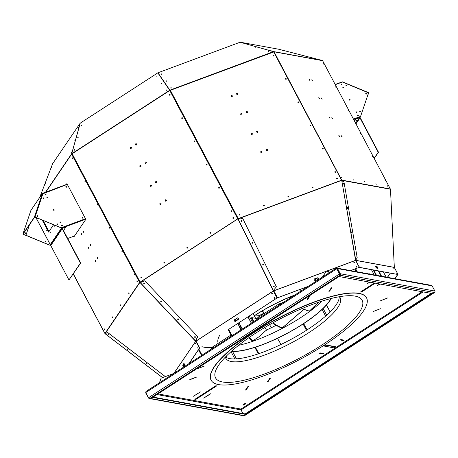 <?xml version="1.0" encoding="UTF-8"?>
<svg xmlns="http://www.w3.org/2000/svg" width="458" height="458" viewBox="0 0 458 458"><rect width="100%" height="100%" fill="white"/><g stroke="black" fill="none" stroke-linecap="round" stroke-linejoin="round"><path stroke-width="0.69" d="M387.726 297.935L380.632 300.729L387.726 297.935M379.842 283.994L377.152 285.74L380.043 284.029M369.348 274.016L369.824 273.707L370.253 274.182M366.875 283.823L369.783 282.157M369.583 282.117L366.892 283.863M197.18 368.764L204.274 366.125L197.203 368.805M189.738 379.785L196.831 376.997L189.715 379.745M373.304 311.503L380.398 308.709L373.304 311.503M340.718 339.618L340.334 339.893L343.603 340.489L343.998 340.237L340.729 339.636M331.804 287.693L329.067 291.299L331.815 287.71M307.186 299.337L307.65 299.269L309.98 295.834L307.232 299.423M253.497 321.802L251.413 317.863L251.808 317.612L256.308 318.436L257.018 318.173L278.498 304.249A1.088 0.286 -27.9 0 1 279.237 303.877L283.754 302.194M193.522 396.164L200.306 391.985L193.545 396.204M210.537 393.8L203.804 398.076L210.566 393.857M245.602 389.924L246.066 389.855L248.396 386.42L245.648 390.01M270.22 378.279L267.478 381.886L270.231 378.302M319.718 353.255L322.987 353.851L323.377 353.599L319.707 353.233M248.087 316.787L251.448 323.13M373.161 269.974L375.938 275.224M370.058 274.147L369.824 273.707M189.858 379.539L196.946 376.9L189.881 379.579M253.892 321.55L251.808 317.612M232.034 335.708L228.679 329.365L247.955 316.873L251.316 323.216M376.528 275.332L373.745 270.083L383.34 271.834L386.117 277.084M256.766 131.343L257.322 132.396M266.854 150.447L266.545 149.863L266.882 150.453M397.618 274.445L394.973 278.704M184.305 365.799A1.151 0.498 69.6 0 1 184.007 365.381A1.151 0.498 69.6 0 1 183.767 364.013M199.533 348.257L195.858 341.319A0.395 0.338 34.2 0 0 195.858 341.313L199.533 348.257L189.177 363.486M198.154 348.263L197.919 347.628L198.148 348.28M195.927 344.061L195.692 343.426L195.921 344.078M247.955 316.873L277.101 297.986L273.352 291.03L277.021 297.969L228.679 329.365M242.431 328.976L238.881 322.856L237.834 323.537L240.925 329.955M238.944 322.976L238.028 323.571L241.171 329.794M237.799 317.909A0.985 0.905 -79.6 0 0 237.215 318.047L235.561 319.117A1.151 1.053 100.4 0 0 236.357 320.795A1.151 1.053 100.4 0 1 235.99 318.842M236.345 318.608A1.151 1.053 100.4 0 1 236.786 318.545M274.439 297.488A0.412 0.378 -79.6 0 0 274.296 298.29A0.412 0.378 -79.6 0 1 274.451 297.488M271.852 293.904A0.412 0.378 -79.6 0 0 272.069 294.088A0.412 0.378 -79.6 0 1 272.224 293.286A0.412 0.378 -79.6 0 0 271.852 293.904M277.434 297.86L277.193 297.219L277.434 297.86L307.965 286.508M242.751 218.489L238.206 219.147L242.751 218.489L276.414 286.811L273.168 290.675L274.033 291.437M315.831 278.418A1.151 0.99 -145.8 0 1 317.268 279.838M350.696 270.609L359.301 267.346L350.588 270.586M356.799 267.025A0.412 0.355 34.2 0 0 356.124 266.567M354.572 262.823A0.412 0.355 34.2 0 0 353.897 262.365A0.412 0.355 34.2 0 1 354.566 262.829M359.398 267.461L359.261 266.796L359.398 267.461L373.745 270.083M355.677 260.51L355.952 261.026M381.583 276.254L378.84 271.079L378.319 270.987L381.062 276.157M376.041 266.894A1.151 0.355 -122.9 0 1 376.917 268.153M383.34 271.834L397.842 274.485L395.082 278.722M396.365 273.117L396.067 272.659M394.138 268.915L393.84 268.457M210.783 349.483L212.3 347.256A1.088 0.286 -27.9 0 1 212.787 346.832L231.009 335.021M188.954 363.629L199.367 348.32M184.093 366.108A1.151 0.498 69.6 0 1 183.589 365.536A1.151 0.498 69.6 0 1 183.303 364.459L183.641 363.967A1.151 0.498 69.6 0 1 184.522 365.473M197.827 348.149L197.799 347.593L197.827 348.149M195.6 343.947L195.572 343.391L195.6 343.947M199.768 348.034L199.47 347.479L199.241 347.708M196.161 341.891L196.098 341.095L273.352 291.03M139.919 282.426L140.074 282.735L144.78 280.794L140.245 282.58L195.583 340.941L197.742 336.613L144.791 280.783L197.736 336.619L195.417 341.078L196.121 341.147M273.426 291.048L273.22 290.653M236.511 318.505A1.151 1.053 100.4 0 1 237.444 320.09M273.999 298.095A0.412 0.378 -79.6 0 0 274.697 297.946A0.412 0.378 -79.6 0 0 274.021 297.648A0.412 0.378 -79.6 0 0 273.999 298.095M271.777 293.887A0.412 0.378 -79.6 0 0 272.476 293.744A0.412 0.378 -79.6 0 0 271.8 293.446A0.412 0.378 -79.6 0 0 271.777 293.887M277.491 297.78L308.188 286.359M276.832 297.482L277.142 297.299M273.729 291.614L274.113 291.403L273.815 290.841L326.314 271.313M316.175 280.244A1.151 0.99 -145.8 0 1 315.39 278.584L316.392 278.212A1.151 0.99 -145.8 0 1 317.331 279.815M238.24 218.689L238 218.042L238.24 218.689L341.594 180.24L341.691 180.675L343.964 181.958L357.217 257.871L355.597 260.339L359.301 267.346M356.141 266.882A0.412 0.355 34.2 0 0 356.828 266.985A0.412 0.355 34.2 0 0 356.147 266.522A0.412 0.355 34.2 0 0 356.141 266.882M353.914 262.68A0.412 0.355 34.2 0 0 354.601 262.783A0.412 0.355 34.2 0 0 353.925 262.32A0.412 0.355 34.2 0 0 353.914 262.68M359.559 267.358L397.842 274.485M359.032 266.842L355.883 260.419L394.321 267.443L397.996 274.382M378.84 271.079L378.491 271.308M376.751 268.125A1.151 0.355 -122.9 0 1 376.247 267.403A1.151 0.355 -122.9 0 1 376.024 266.602L376.493 266.688A1.151 0.355 -122.9 0 1 377.398 268.245M396.13 272.808L396.519 273.18L396.13 272.808M393.903 268.606L394.292 268.978L393.903 268.606M323.022 148.707L322.615 148.97M335.159 171.847L334.804 171.979M263.43 314.016L263.178 313.587M269.585 324.676L271.342 327.716L269.585 324.676M281.029 344.468L277.468 338.307L281.017 344.473M275.945 340.099L275.321 339.79L275.945 340.099M182.885 364.894A0.985 0.424 -110.4 0 0 182.988 366.016A0.985 0.424 -110.4 0 0 183.675 366.658A0.985 0.424 -110.4 0 0 183.773 366.572L184.614 365.341A0.985 0.424 -110.4 0 0 184.511 364.213A0.985 0.424 -110.4 0 0 183.824 363.572A0.985 0.424 -110.4 0 0 183.727 363.658L183.051 364.831A0.985 0.424 -110.4 0 0 183.114 365.856A0.985 0.424 -110.4 0 0 183.75 366.606M108.077 334.208L108.58 334.712M127.215 348.847L127.719 349.345M146.348 363.48L146.852 363.978M183.303 364.459L183.051 364.831M183.916 363.56A0.985 0.424 -110.4 0 0 183.893 363.595L183.641 363.967M234.777 319.564A0.985 0.905 -79.6 0 0 235.04 321.373A0.985 0.905 -79.6 0 0 235.664 321.241L238.028 319.713A0.985 0.905 -79.6 0 0 237.759 317.898A0.985 0.905 -79.6 0 0 237.141 318.029L234.851 319.575A0.985 0.905 -79.6 0 0 235.08 321.379M195.514 340.998L195.858 341.313M195.784 341.302L196.098 341.095M195.32 337.277L194.696 336.745A0.412 0.389 -143.1 0 0 195.348 337.243L195.32 337.277A0.412 0.389 -143.1 0 1 194.724 337.277A0.412 0.389 -143.1 0 1 194.679 336.762A0.412 0.389 -143.2 0 0 194.764 337.34A0.412 0.389 -143.2 0 0 195.389 336.945A0.412 0.389 -143.2 0 0 194.667 336.779M177.75 318.894A0.412 0.389 -143.1 0 0 178.408 319.375M160.758 301.158A0.412 0.389 -143.1 0 0 161.462 301.524M144.144 283.783A0.412 0.389 -143.1 0 0 144.516 283.668M235.561 319.117L234.851 319.575M314.698 278.779A0.985 0.853 34.2 0 0 315.585 280.462L318.087 279.529A0.985 0.853 34.2 0 0 317.199 277.851L314.64 278.865A0.985 0.853 34.2 0 0 314.297 279.111M276.809 297.431L277.193 297.219L274.113 291.403M272.258 293.297A0.412 0.378 -79.6 0 0 272.115 294.088M274.485 297.5A0.412 0.378 -79.6 0 0 274.342 298.29M273.237 290.641L273.455 290.893L273.311 290.607M273.861 286.943A0.412 0.366 82.2 0 0 273.85 286.147M263.087 265.085A0.412 0.366 82.2 0 0 262.984 264.283M252.215 242.419A0.412 0.366 82.2 0 1 252.438 243.204L252.375 243.215A0.412 0.366 82.2 0 0 252.261 242.414A0.412 0.366 82.2 0 0 252.375 243.227A0.412 0.366 82.2 0 1 252.329 243.232A0.412 0.366 82.2 0 0 252.198 242.431M241.681 221.346L241.618 221.351A0.412 0.366 82.2 0 1 241.561 221.374A0.412 0.366 82.2 0 0 241.412 220.579A0.412 0.366 82.2 0 1 241.681 221.346L241.893 220.985L241.355 220.596M315.39 278.584L314.64 278.865M318.43 279.283A0.985 0.853 34.2 0 0 317.142 277.932L316.392 278.212M394.321 267.443L390.491 189.595L394.298 267.066M375.829 266.436A0.985 0.303 57.1 0 0 375.737 266.453A0.985 0.303 57.1 0 0 375.949 267.323A0.985 0.303 57.1 0 0 376.722 268.119L377.896 268.336A0.985 0.303 57.1 0 0 377.987 268.319A0.985 0.303 57.1 0 0 377.776 267.449A0.985 0.303 57.1 0 0 377.003 266.653L375.686 266.527M359.043 266.859L356.181 260.98M354.526 262.858A0.412 0.355 34.2 0 0 353.879 262.417M356.753 267.066A0.412 0.355 34.2 0 0 356.106 266.625M355.998 256.852L355.9 256.257M351.755 232.561L351.658 231.983M347.513 208.264L347.416 207.709M343.265 183.973L343.179 183.429M376.024 266.602L375.686 266.545M377.879 268.331A0.985 0.303 57.1 0 0 377.535 267.415A0.985 0.303 57.1 0 0 376.848 266.756L376.493 266.688M322.655 149.01L323.056 148.747M334.809 172.036L335.233 171.882M394.309 267.415L394.286 267.1M394.098 268.88L393.857 268.502M396.325 273.082L396.084 272.705M275.315 339.842L276.111 340.065M107.985 334.225L108.552 334.821L108.059 334.163M127.118 348.864L127.685 349.454L127.204 348.784M146.325 363.48L146.835 364.076M273.168 290.675L237.891 218.775L234.805 213.273L237.977 219.268L237.948 218.918L341.72 180.332L390.439 189.24L390.456 189.555M273.311 290.967L195.743 341.239M177.744 318.894A0.412 0.389 -143.2 0 0 177.944 319.478L177.979 319.541A0.412 0.389 -143.1 0 0 178.402 319.381M160.804 301.038A0.412 0.389 -143.2 0 0 161.399 301.582L161.371 301.622A0.412 0.389 -143.1 0 0 161.514 301.381M143.864 283.176A0.412 0.389 -143.2 0 0 144.47 283.714L144.442 283.754A0.412 0.389 -143.1 0 0 144.196 283.055M273.781 286.931A0.412 0.366 82.2 0 0 274.061 286.874L273.987 286.885A0.412 0.366 82.2 0 0 273.758 286.136M263.121 265.085A0.412 0.366 82.2 0 0 263.236 264.318L263.442 264.695L262.903 265.039M355.648 259.995L355.729 260.39M356.793 267.031A0.412 0.355 34.2 0 0 356.124 266.573M355.963 256.967L355.986 256.131L356.112 256.944M351.67 231.937L351.526 232.475M351.864 232.658L351.864 232.006L351.687 232.515M347.622 208.373L347.49 207.571L347.588 208.379M343.38 184.087L343.248 183.286M318.808 97.594L319.495 98.647L318.808 97.6M322.1 99.123L321.424 98.075L322.106 99.123M309.843 80.431L309.167 79.383L309.848 80.431M312.459 80.906L311.778 79.858L312.459 80.911M339.521 136.478L338.84 135.431L339.521 136.478M331.81 117.689L332.491 118.742L331.81 117.695M341.519 136.163L341.926 136.793M342.189 81.89L335.216 84.484M374.318 158.331L378.485 152.205L360.28 117.815A0.756 0.653 34.2 0 0 359.301 117.408L355.769 118.725L354.406 120.723M353.53 119.074L359.415 116.887L359.622 117.288A0.361 0.315 34.2 0 0 359.765 116.87L359.576 117.133M136.673 144.264L136.226 145.072M95.436 260.505A0.767 0.326 -110.4 0 0 95.802 261.501M88.388 247.188A0.767 0.326 -110.4 0 0 88.755 248.19M97.302 257.757A0.767 0.326 -110.4 0 0 97.668 258.759M90.255 244.446A0.767 0.326 -110.4 0 0 90.621 245.442M81.335 233.878A0.767 0.326 -110.4 0 0 81.707 234.88M83.201 231.135A0.767 0.326 -110.4 0 0 83.574 232.132M42.932 193.585L42.565 193.585M42.955 193.528L42.537 193.379A0.395 0.338 -145.8 0 0 42.388 193.494L30.949 210.319A0.395 0.338 -145.8 0 1 31.001 210.262M61.985 227.443L62.093 227.844L62.236 227.454M85.749 219.21L62.168 227.981L62.208 227.54M62.093 227.844L50.729 244.807A0.361 0.315 -145.8 0 1 50.26 244.612L50.254 244.618M275.321 339.807L276.134 339.905M275.327 339.876L276.105 339.973M105.082 333.676L105.306 333.888L107.475 332.348L165.338 376.608M195.646 341.319L173.8 373.453M105.3 333.848L105.059 333.664L139.845 282.494A0.395 0.338 34.2 0 1 139.753 282.374A0.395 0.338 34.2 0 0 139.759 282.386L71.614 153.842A0.395 0.338 34.2 0 0 71.643 154.117L139.604 282.471L136.913 276.764M108.054 334.208L108.58 334.735M108.506 334.443L107.968 334.254M127.187 348.841L127.719 349.368M127.639 349.076L127.106 348.876M146.674 364.087L146.772 363.715M146.749 363.738L146.239 363.515L146.823 364.093L146.749 363.738M140.234 282.592L139.919 282.431L237.839 218.878M233.357 217.607A0.412 0.378 -79.6 0 0 233.214 218.397M210.377 232.498A0.412 0.378 -79.6 0 0 210.233 233.288M187.396 247.394A0.412 0.378 -79.6 0 0 187.253 248.184M164.416 262.285A0.412 0.378 -79.6 0 0 164.267 263.075M141.43 277.182A0.412 0.378 -79.6 0 0 141.287 277.972M177.979 319.541L178.454 319.077A0.412 0.389 -143.2 0 0 177.727 318.923A0.412 0.389 -143.2 0 0 177.824 319.478A0.412 0.389 -143.2 0 0 178.443 319.089M161.371 301.622L161.514 301.215A0.412 0.389 -143.2 0 0 160.787 301.061A0.412 0.389 -143.2 0 0 160.878 301.616A0.412 0.389 -143.2 0 0 161.502 301.227M144.442 283.754L144.573 283.359M273.455 290.893L326.388 271.205M355.597 260.339L327.31 270.861M337.254 178.82A0.412 0.355 34.2 0 0 336.601 178.38M312.917 187.877A0.412 0.355 34.2 0 0 312.27 187.431M288.586 196.929A0.412 0.355 34.2 0 0 287.933 196.488M264.249 205.98A0.412 0.355 34.2 0 0 263.596 205.539M239.912 215.037A0.412 0.355 34.2 0 0 239.259 214.59M273.913 286.943A0.412 0.366 82.2 0 0 273.804 286.13A0.412 0.366 82.2 0 0 273.913 286.943L274.061 286.874M263.459 264.695A0.412 0.366 82.2 0 0 263.029 264.272A0.412 0.366 82.2 0 0 263.144 265.085A0.412 0.366 82.2 0 0 263.459 264.695M252.438 243.204L252.667 242.843L252.146 242.442M355.729 259.978L341.72 180.332A0.395 0.361 100.4 0 0 341.674 180.189L341.834 180.217M356.021 256.886L355.912 256.222M351.984 232.424L351.75 231.845L351.984 232.424M343.351 184.093L343.225 183.286M342.429 82.039L342.475 81.896A0.395 0.338 34.2 0 0 342.223 81.879L335.21 84.467M356.507 120.454L355.797 120.775L356.507 120.454M319.203 98.39L318.923 97.96M321.814 98.871L321.539 98.441M309.556 80.179L309.282 79.749M312.173 80.654L311.892 80.224M339.235 136.226L338.954 135.797M329.588 118.009L329.313 117.58M332.205 118.485L331.924 118.061M341.863 84.713A0.412 0.355 34.2 0 0 341.21 84.266M359.415 116.887L360.589 116.389L368.541 92.865L342.395 82.028L335.313 84.661M354.555 121.004L355.918 119.006L359.45 117.689A0.429 0.366 -145.8 0 1 360.005 117.918L378.211 152.308L378.485 152.205M353.748 119.475L355.769 118.725L355.918 119.006M353.507 119.023L360.589 116.389M85.532 218.792L61.154 227.855L37.556 218.077L34.35 217.224L42.354 193.568A0.395 0.338 -145.8 0 1 42.388 193.494M67.309 184.379L42.869 193.78L42.354 193.568L30.909 210.394L31.11 210.857L30.909 210.394A0.395 0.338 -145.8 0 1 30.949 210.319M95.602 260.407A0.767 0.326 -110.4 0 0 95.997 261.466M88.554 247.091A0.767 0.326 -110.4 0 0 88.949 248.156M97.468 257.659A0.767 0.326 -110.4 0 0 97.863 258.718M90.421 244.349A0.767 0.326 -110.4 0 0 90.816 245.408M81.507 233.78A0.767 0.326 -110.4 0 0 81.902 234.845M83.373 231.038A0.767 0.326 -110.4 0 0 83.768 232.097M45.279 194.375A0.412 0.355 -145.8 0 1 45.932 194.816M65.82 186.732A0.412 0.355 -145.8 0 1 66.473 187.179M66.021 226.55L63.553 230.683M82.171 217.624A0.412 0.355 -145.8 0 1 82.818 218.065M85.537 218.809L62.265 227.443M82.864 218.025A0.412 0.355 34.2 0 0 82.194 217.567A0.412 0.355 -145.8 0 1 82.852 218.037M66.17 226.83L62.637 228.141A0.429 0.366 34.2 0 0 62.471 228.639L80.677 263.029L80.396 263.132L62.191 228.748A0.756 0.653 -145.8 0 1 62.488 227.861M50.323 244.704L49.435 245.099L25.888 235.338M50.374 244.749L49.435 245.099M73.217 273.999L104.974 333.584A0.395 0.361 -79.6 0 0 105.071 333.699M162.596 377.627L105.306 333.819L107.475 332.348M107.447 332.376L165.304 376.619M195.417 341.078L140.142 282.66M139.77 282.409L104.968 333.544A0.395 0.338 34.2 0 0 105.059 333.664M137.005 280.851L137.257 281.521L137.005 280.851M128.841 292.862L129.093 293.526L128.841 292.862M120.677 304.873L120.923 305.538L120.677 304.873M112.513 316.884L112.76 317.549L112.513 316.884M104.35 328.89L104.596 329.56L104.35 328.89M136.965 276.684L139.919 282.431M232.956 218.214A0.412 0.378 -79.6 0 0 233.174 218.397A0.412 0.378 -79.6 0 1 233.322 217.59A0.412 0.378 -79.6 0 0 232.956 218.214M209.976 233.105A0.412 0.378 -79.6 0 0 210.193 233.288A0.412 0.378 -79.6 0 1 210.342 232.487A0.412 0.378 -79.6 0 0 209.976 233.105M186.996 248.001A0.412 0.378 -79.6 0 0 187.213 248.184A0.412 0.378 -79.6 0 1 187.356 247.377A0.412 0.378 -79.6 0 0 186.996 248.001M164.016 262.892A0.412 0.378 -79.6 0 0 164.227 263.075A0.412 0.378 -79.6 0 1 164.376 262.274A0.412 0.378 -79.6 0 0 164.016 262.892M141.03 277.788A0.412 0.378 -79.6 0 0 141.247 277.972A0.412 0.378 -79.6 0 1 141.396 277.164A0.412 0.378 -79.6 0 0 141.03 277.788M144.562 283.37A0.412 0.389 -143.2 0 0 143.841 283.204A0.412 0.389 -143.2 0 0 143.938 283.76A0.412 0.389 -143.2 0 0 144.562 283.37M238.229 219.142L273.415 290.549M337.294 178.786A0.412 0.355 34.2 0 0 336.624 178.334A0.412 0.355 34.2 0 1 337.294 178.786M312.957 187.843A0.412 0.355 34.2 0 0 312.287 187.385A0.412 0.355 34.2 0 1 312.957 187.843M288.62 196.894A0.412 0.355 34.2 0 0 287.95 196.436A0.412 0.355 34.2 0 1 288.62 196.894M264.283 205.945A0.412 0.355 34.2 0 0 263.613 205.487A0.412 0.355 34.2 0 1 264.283 205.945M239.946 215.002A0.412 0.355 34.2 0 0 239.276 214.544A0.412 0.355 34.2 0 1 239.946 215.002M241.916 220.979A0.412 0.366 82.2 0 0 241.492 220.556A0.412 0.366 82.2 0 0 241.601 221.369A0.412 0.366 82.2 0 0 241.916 220.979M355.54 260.012L341.777 180.658M341.851 180.252L341.714 179.588L341.851 180.252L390.411 189.125A0.395 0.361 100.4 0 1 390.439 189.24M341.548 179.691L338.725 174.618L341.674 180.189M387.657 186.217L387.359 185.759L387.657 186.217M376.224 184.122L375.926 183.664L376.224 184.122M364.786 182.032L364.494 181.574L364.786 182.032M353.353 179.942L353.055 179.484L353.353 179.942M341.92 177.853L341.622 177.395L341.92 177.853M343.506 183.853L343.271 183.274L343.506 183.853M347.748 208.138L347.507 207.56L347.748 208.138M341.937 84.278A0.412 0.355 34.2 0 0 341.25 84.175A0.412 0.355 34.2 0 0 341.931 84.638A0.412 0.355 34.2 0 0 341.937 84.278M360.4 111.821A0.412 0.355 34.2 0 0 359.725 111.363M346.689 85.451A0.412 0.355 34.2 0 0 346.002 85.348A0.412 0.355 34.2 0 0 346.683 85.812A0.412 0.355 34.2 0 0 346.689 85.451M366.452 93.644A0.412 0.355 34.2 0 0 365.765 93.541A0.412 0.355 34.2 0 0 366.446 94.004A0.412 0.355 34.2 0 0 366.452 93.644M358.293 115.164A0.412 0.355 34.2 0 0 357.606 115.061A0.412 0.355 34.2 0 0 358.282 115.525A0.412 0.355 34.2 0 0 358.293 115.164M350.118 99.718A0.412 0.355 34.2 0 0 349.425 99.621A0.412 0.355 34.2 0 0 350.107 100.079A0.412 0.355 34.2 0 0 350.118 99.718M343.574 87.364A0.412 0.355 34.2 0 0 342.882 87.26A0.412 0.355 34.2 0 0 343.563 87.724A0.412 0.355 34.2 0 0 343.574 87.364M356.662 112.078A0.412 0.355 34.2 0 0 355.969 111.975A0.412 0.355 34.2 0 0 356.65 112.439A0.412 0.355 34.2 0 0 356.662 112.078M360.44 111.42A0.412 0.355 34.2 0 0 359.753 111.323A0.412 0.355 34.2 0 0 360.429 111.781A0.412 0.355 34.2 0 0 360.44 111.42M62.168 227.981A0.361 0.315 -145.8 0 1 61.698 227.786L50.26 244.612L36.079 217.831M48.703 231.931L42.434 220.098M37.482 218.306L34.533 217.298L23.089 234.135L25.871 235.383L29.467 224.746M34.35 217.224L22.9 234.072L25.871 235.383M49.493 245.013L25.917 235.246M45.199 241.589A0.412 0.355 -145.8 0 1 45.743 241.166A0.412 0.355 -145.8 0 1 45.537 241.83A0.412 0.355 -145.8 0 1 45.199 241.589M25.459 233.048A0.412 0.355 -145.8 0 1 26.112 233.494M45.182 241.274A0.412 0.355 -145.8 0 1 45.852 241.732M62.03 227.374L61.698 227.786M45.313 194.644A0.412 0.355 34.2 0 0 46.006 194.742A0.412 0.355 34.2 0 0 45.325 194.284A0.412 0.355 34.2 0 0 45.313 194.644M65.855 187.001A0.412 0.355 34.2 0 0 66.542 187.104A0.412 0.355 34.2 0 0 65.866 186.641A0.412 0.355 34.2 0 0 65.855 187.001M47.603 197.867A0.412 0.355 34.2 0 0 46.934 197.409M60.691 222.582A0.412 0.355 34.2 0 0 60.021 222.124A0.412 0.355 -145.8 0 1 60.679 222.594M54.147 210.222A0.412 0.355 34.2 0 0 53.477 209.77M57.576 224.494A0.412 0.355 34.2 0 0 56.901 224.036M62.322 225.668A0.412 0.355 34.2 0 0 61.653 225.21A0.412 0.355 -145.8 0 1 62.311 225.679M37.556 218.077L35.008 217.023L42.869 193.78M35.008 217.023L61.212 227.775L85.503 218.741M43.018 193.419L35.066 216.937M82.205 217.882A0.412 0.355 34.2 0 0 82.898 217.985A0.412 0.355 34.2 0 0 82.217 217.521A0.412 0.355 34.2 0 0 82.205 217.882M61.67 225.525A0.412 0.355 34.2 0 0 62.357 225.628A0.412 0.355 34.2 0 0 61.675 225.164A0.412 0.355 34.2 0 0 61.67 225.525M56.918 224.351A0.412 0.355 34.2 0 0 57.605 224.454A0.412 0.355 34.2 0 0 56.924 223.991A0.412 0.355 34.2 0 0 56.918 224.351M37.155 216.159A0.412 0.355 34.2 0 0 37.842 216.262A0.412 0.355 34.2 0 0 37.167 215.798A0.412 0.355 34.2 0 0 37.155 216.159M53.494 210.085A0.412 0.355 34.2 0 0 54.181 210.188A0.412 0.355 34.2 0 0 53.5 209.724A0.412 0.355 34.2 0 0 53.494 210.085M60.038 222.445A0.412 0.355 34.2 0 0 60.725 222.542A0.412 0.355 34.2 0 0 60.044 222.084A0.412 0.355 34.2 0 0 60.038 222.445M46.951 197.724A0.412 0.355 34.2 0 0 47.638 197.827A0.412 0.355 34.2 0 0 46.956 197.364A0.412 0.355 34.2 0 0 46.951 197.724M43.167 198.383A0.412 0.355 34.2 0 0 43.853 198.486A0.412 0.355 34.2 0 0 43.178 198.022A0.412 0.355 34.2 0 0 43.167 198.383M80.396 263.132L68.958 279.958L50.752 245.574A0.756 0.653 -145.8 0 1 50.764 244.91L62.208 228.084M66.456 184.465L66.96 183.721M74.041 236.683L73.807 236.242M72.713 157.855L72.959 158.525M85.028 181.116L85.274 181.78M97.342 204.377L97.594 205.041M109.662 227.637L109.909 228.302M121.977 250.898L122.223 251.562M134.291 274.159L134.537 274.823M95.487 260.339A0.698 0.303 -110.4 0 0 95.602 261.226A0.698 0.303 -110.4 0 0 95.951 261.592M97.354 257.596A0.698 0.303 -110.4 0 0 97.468 258.484A0.698 0.303 -110.4 0 0 97.817 258.844M88.44 247.028A0.698 0.303 -110.4 0 0 88.554 247.915A0.698 0.303 -110.4 0 0 88.904 248.282M90.306 244.286A0.698 0.303 -110.4 0 0 90.421 245.167A0.698 0.303 -110.4 0 0 90.77 245.534M81.387 233.717A0.698 0.303 -110.4 0 0 81.507 234.605A0.698 0.303 -110.4 0 0 81.856 234.965M83.253 230.969A0.698 0.303 -110.4 0 0 83.373 231.857A0.698 0.303 -110.4 0 0 83.722 232.223M139.604 282.471L104.928 333.476L104.67 332.983M104.619 332.937L73.332 273.838L104.636 332.914M139.827 281.601L136.53 276.288M237.937 218.128L234.765 212.575L234.519 212.735M338.76 174.624L338.451 174.12M274.348 52.355L341.473 179.673M341.508 179.628L338.485 174.103M342.641 82.125L368.776 92.957L367.705 95.344M342.63 81.959L368.776 92.957M350.044 100.147A0.412 0.355 34.2 0 0 349.391 99.701M343.5 87.787A0.412 0.355 34.2 0 0 342.847 87.341M356.587 112.508A0.412 0.355 34.2 0 0 355.929 112.061M358.219 115.588A0.412 0.355 34.2 0 0 357.566 115.141M366.371 94.079A0.412 0.355 34.2 0 0 365.719 93.632M346.614 85.886A0.412 0.355 34.2 0 0 345.962 85.44M356.622 112.479A0.412 0.355 34.2 0 0 355.946 112.021A0.412 0.355 34.2 0 1 356.605 112.158M48.983 231.513L48.577 231.696M43.075 220.361L48.954 231.473L48.622 231.782M42.222 220.012L48.605 232.069L53.597 224.723M46.727 230.477L46.699 229.916L46.727 230.477M50.048 232.441L50.019 231.885L50.048 232.441M54.244 226.263L54.221 225.708L54.244 226.263M25.493 233.317A0.412 0.355 -145.8 0 1 26.037 232.893A0.412 0.355 -145.8 0 1 25.831 233.557A0.412 0.355 -145.8 0 1 25.493 233.317M53.466 209.781A0.412 0.355 -145.8 0 1 54.136 210.239M46.922 197.421A0.412 0.355 -145.8 0 1 47.592 197.879M37.121 215.89A0.412 0.355 -145.8 0 1 37.774 216.336M43.132 198.114A0.412 0.355 -145.8 0 1 43.785 198.56M53.454 209.821A0.412 0.355 -145.8 0 1 54.101 210.262M46.911 197.467A0.412 0.355 -145.8 0 1 47.558 197.908M59.998 222.182A0.412 0.355 -145.8 0 1 60.645 222.622M61.63 225.267A0.412 0.355 -145.8 0 1 62.277 225.708M37.55 215.77A0.412 0.355 -145.8 0 1 37.814 216.302A0.412 0.355 34.2 0 0 37.138 215.844M43.825 198.526A0.412 0.355 34.2 0 0 43.149 198.068A0.412 0.355 -145.8 0 1 43.825 198.526M80.677 263.029L68.958 279.958M73.641 236.305L73.927 236.849L85.823 219.348L66.902 183.618L66.284 184.522M72.639 158.394L72.61 157.838L72.639 158.394M84.953 181.654L84.925 181.093L84.953 181.654M97.268 204.915L97.239 204.354L97.268 204.915M109.582 228.176L109.559 227.615L109.582 228.176M121.902 251.436L121.874 250.875L121.902 251.436M134.217 274.697L134.188 274.136L134.217 274.697M95.436 261.289A0.698 0.303 -110.4 0 0 95.877 261.65A0.698 0.303 -110.4 0 0 95.917 260.894A0.698 0.303 -110.4 0 0 95.39 260.344A0.698 0.303 -110.4 0 0 95.436 261.289M97.302 258.541A0.698 0.303 -110.4 0 0 97.743 258.907A0.698 0.303 -110.4 0 0 97.783 258.146A0.698 0.303 -110.4 0 0 97.256 257.596A0.698 0.303 -110.4 0 0 97.302 258.541M88.388 247.978A0.698 0.303 -110.4 0 0 88.829 248.339A0.698 0.303 -110.4 0 0 88.869 247.583A0.698 0.303 -110.4 0 0 88.342 247.028A0.698 0.303 -110.4 0 0 88.388 247.978M90.255 245.23A0.698 0.303 -110.4 0 0 90.695 245.597A0.698 0.303 -110.4 0 0 90.736 244.835A0.698 0.303 -110.4 0 0 90.209 244.286A0.698 0.303 -110.4 0 0 90.255 245.23M81.341 234.668A0.698 0.303 -110.4 0 0 81.782 235.028A0.698 0.303 -110.4 0 0 81.822 234.267A0.698 0.303 -110.4 0 0 81.295 233.717A0.698 0.303 -110.4 0 0 81.341 234.668M83.207 231.92A0.698 0.303 -110.4 0 0 83.648 232.286A0.698 0.303 -110.4 0 0 83.688 231.525A0.698 0.303 -110.4 0 0 83.161 230.975A0.698 0.303 -110.4 0 0 83.207 231.92M136.931 281.389L136.902 280.834L136.931 281.389M128.767 293.401L128.738 292.839L128.767 293.401M120.603 305.406L120.574 304.851L120.603 305.406M112.439 317.417L112.41 316.862L112.439 317.417M104.269 329.428L104.247 328.873L104.269 329.428M72.129 154.661L72.433 154.323L71.74 153.739L169.655 90.283L237.771 218.878L140.177 282.128L139.621 281.704M237.771 218.878L169.775 90.415L157.827 72.856L80.253 123.128L71.74 153.739M165.888 199.78A0.698 0.641 -79.6 0 0 165.636 201.154M160.632 203.186A0.698 0.641 -79.6 0 0 160.38 204.554M156.241 181.563A0.698 0.641 -79.6 0 0 155.989 182.937M150.985 184.969A0.698 0.641 -79.6 0 0 150.739 186.343M145.856 161.949A0.698 0.641 -79.6 0 0 145.604 163.317M140.6 165.349A0.698 0.641 -79.6 0 0 140.348 166.723M136.209 143.732A0.698 0.641 -79.6 0 0 135.957 145.1M130.954 147.138A0.698 0.641 -79.6 0 0 130.707 148.506M169.872 94.428A0.412 0.378 -79.6 0 0 169.723 95.235M182.187 117.689A0.412 0.378 -79.6 0 0 182.044 118.496A0.412 0.378 -79.6 0 1 182.204 117.695M194.14 141.574A0.412 0.378 -79.6 0 0 194.358 141.757A0.412 0.378 -79.6 0 1 194.518 140.955A0.412 0.378 -79.6 0 0 194.14 141.574M206.821 164.21A0.412 0.378 -79.6 0 0 206.673 165.017M219.136 187.471A0.412 0.378 -79.6 0 0 218.987 188.278M231.09 211.356A0.412 0.378 -79.6 0 0 231.307 211.539A0.412 0.378 -79.6 0 1 231.467 210.737A0.412 0.378 -79.6 0 0 231.09 211.356M170.118 91.108L170.634 90.81L238 218.042L237.731 218.18M169.924 94.451A0.412 0.378 -79.6 0 0 169.786 95.235M182.244 117.712A0.412 0.378 -79.6 0 0 182.101 118.496M194.558 140.972A0.412 0.378 -79.6 0 0 194.415 141.757M206.873 164.233A0.412 0.378 -79.6 0 0 206.73 165.012M219.187 187.494A0.412 0.378 -79.6 0 0 219.044 188.272M231.502 210.754A0.412 0.378 -79.6 0 0 231.364 211.533M170.634 90.81L170.336 90.255L170.553 90.844M267.495 150.413A0.698 0.601 34.2 0 0 266.338 149.629M261.93 152.48A0.698 0.601 34.2 0 0 260.779 151.695M257.848 132.196A0.698 0.601 34.2 0 0 256.698 131.412M252.284 134.263A0.698 0.601 34.2 0 0 251.133 133.484M247.463 112.576A0.698 0.601 34.2 0 0 246.307 111.792M241.898 114.649A0.698 0.601 34.2 0 0 240.748 113.865M237.816 94.359A0.698 0.601 34.2 0 0 236.666 93.581M232.252 96.432A0.698 0.601 34.2 0 0 231.101 95.648M273.243 55.521A0.412 0.355 34.2 0 1 273.907 55.973A0.412 0.355 34.2 0 0 273.249 55.504M286.239 79.223A0.412 0.355 34.2 0 0 285.569 78.765A0.412 0.355 34.2 0 1 286.221 79.234M298.553 102.483A0.412 0.355 34.2 0 0 297.883 102.025M310.192 125.303A0.412 0.355 34.2 0 1 310.856 125.755A0.412 0.355 34.2 0 0 310.198 125.286M323.188 149.005A0.412 0.355 34.2 0 0 322.512 148.547M335.502 172.265A0.412 0.355 34.2 0 0 334.827 171.807M273.867 56.008A0.412 0.355 34.2 0 0 273.226 55.573M286.181 79.268A0.412 0.355 34.2 0 0 285.546 78.833M298.496 102.529A0.412 0.355 34.2 0 0 297.86 102.094M310.816 125.79A0.412 0.355 34.2 0 0 310.175 125.355M323.13 149.05A0.412 0.355 34.2 0 0 322.489 148.615M335.445 172.311A0.412 0.355 34.2 0 0 334.804 171.876M342.137 136.959L341.456 135.906M323.548 64.023L323.251 63.565M335.869 87.283L335.571 86.825M348.183 110.544L347.885 110.086M360.498 133.805L360.2 133.347M372.812 157.065L372.514 156.607M385.132 180.326L384.835 179.868M274.021 52.441L338.422 174.069M374.226 158.159L378.211 152.308M50.26 232.063L50.374 232.361M54.462 225.886L54.571 226.183M46.939 230.099L47.048 230.397M105.18 333.785L104.836 333.722M72.77 157.907L72.971 158.445M85.085 181.168L85.285 181.706M97.405 204.428L97.606 204.966M109.72 227.689L109.92 228.227M122.034 250.95L122.234 251.488M134.349 274.21L134.549 274.748M72.164 153.808L71.82 153.968M140.096 282.117L237.696 218.867M165.161 200.822A0.698 0.641 -79.6 0 0 166.351 200.575A0.698 0.641 -79.6 0 0 165.201 200.066A0.698 0.641 -79.6 0 0 165.161 200.822M159.911 204.228A0.698 0.641 -79.6 0 0 161.096 203.976A0.698 0.641 -79.6 0 0 159.951 203.472A0.698 0.641 -79.6 0 0 159.911 204.228M155.52 182.605A0.698 0.641 -79.6 0 0 156.705 182.358A0.698 0.641 -79.6 0 0 155.56 181.855A0.698 0.641 -79.6 0 0 155.52 182.605M150.264 186.011A0.698 0.641 -79.6 0 0 151.449 185.765A0.698 0.641 -79.6 0 0 150.304 185.255A0.698 0.641 -79.6 0 0 150.264 186.011M145.129 162.985A0.698 0.641 -79.6 0 0 146.32 162.739A0.698 0.641 -79.6 0 0 145.169 162.235A0.698 0.641 -79.6 0 0 145.129 162.985M139.879 166.391A0.698 0.641 -79.6 0 0 141.064 166.145A0.698 0.641 -79.6 0 0 139.919 165.641A0.698 0.641 -79.6 0 0 139.879 166.391M135.488 144.774A0.698 0.641 -79.6 0 0 136.673 144.528A0.698 0.641 -79.6 0 0 135.528 144.018A0.698 0.641 -79.6 0 0 135.488 144.774M130.232 148.174A0.698 0.641 -79.6 0 0 131.423 147.928A0.698 0.641 -79.6 0 0 130.272 147.424A0.698 0.641 -79.6 0 0 130.232 148.174M169.431 95.035A0.412 0.378 -79.6 0 0 170.13 94.892A0.412 0.378 -79.6 0 0 169.454 94.594A0.412 0.378 -79.6 0 0 169.431 95.035M181.746 118.296A0.412 0.378 -79.6 0 0 182.444 118.153A0.412 0.378 -79.6 0 0 181.769 117.855A0.412 0.378 -79.6 0 0 181.746 118.296M194.06 141.556A0.412 0.378 -79.6 0 0 194.759 141.413A0.412 0.378 -79.6 0 0 194.083 141.116A0.412 0.378 -79.6 0 0 194.06 141.556M206.381 164.817A0.412 0.378 -79.6 0 0 207.079 164.674A0.412 0.378 -79.6 0 0 206.403 164.376A0.412 0.378 -79.6 0 0 206.381 164.817M218.695 188.078A0.412 0.378 -79.6 0 0 219.393 187.935A0.412 0.378 -79.6 0 0 218.718 187.637A0.412 0.378 -79.6 0 0 218.695 188.078M231.009 211.338A0.412 0.378 -79.6 0 0 231.708 211.195A0.412 0.378 -79.6 0 0 231.032 210.898A0.412 0.378 -79.6 0 0 231.009 211.338M140.955 277.771A0.412 0.378 -79.6 0 0 141.654 277.628A0.412 0.378 -79.6 0 0 140.978 277.33A0.412 0.378 -79.6 0 0 140.955 277.771M163.935 262.881A0.412 0.378 -79.6 0 0 164.634 262.732A0.412 0.378 -79.6 0 0 163.958 262.434A0.412 0.378 -79.6 0 0 163.935 262.881M186.916 247.984A0.412 0.378 -79.6 0 0 187.614 247.841A0.412 0.378 -79.6 0 0 186.938 247.543A0.412 0.378 -79.6 0 0 186.916 247.984M209.896 233.093A0.412 0.378 -79.6 0 0 210.594 232.945A0.412 0.378 -79.6 0 0 209.919 232.647A0.412 0.378 -79.6 0 0 209.896 233.093M232.882 218.197A0.412 0.378 -79.6 0 0 233.58 218.054A0.412 0.378 -79.6 0 0 232.904 217.756A0.412 0.378 -79.6 0 0 232.882 218.197M169.889 94.434A0.412 0.378 -79.6 0 0 169.741 95.235M206.833 164.216A0.412 0.378 -79.6 0 0 206.69 165.017M219.153 187.477A0.412 0.378 -79.6 0 0 219.004 188.278M170.284 90.335L169.844 90.186L273.529 51.617L341.594 180.24M238.297 218.603L341.651 180.16M266.356 150.201A0.698 0.601 34.2 0 0 267.524 150.373A0.698 0.601 34.2 0 0 266.367 149.583A0.698 0.601 34.2 0 0 266.356 150.201M260.791 152.268A0.698 0.601 34.2 0 0 261.959 152.44A0.698 0.601 34.2 0 0 260.802 151.655A0.698 0.601 34.2 0 0 260.791 152.268M256.709 131.984A0.698 0.601 34.2 0 0 257.877 132.156A0.698 0.601 34.2 0 0 256.72 131.372A0.698 0.601 34.2 0 0 256.709 131.984M251.144 134.051A0.698 0.601 34.2 0 0 252.312 134.223A0.698 0.601 34.2 0 0 251.161 133.438A0.698 0.601 34.2 0 0 251.144 134.051M246.324 112.365A0.698 0.601 34.2 0 0 247.492 112.536A0.698 0.601 34.2 0 0 246.335 111.752A0.698 0.601 34.2 0 0 246.324 112.365M240.759 114.437A0.698 0.601 34.2 0 0 241.927 114.609A0.698 0.601 34.2 0 0 240.771 113.824A0.698 0.601 34.2 0 0 240.759 114.437M236.677 94.148A0.698 0.601 34.2 0 0 237.845 94.319A0.698 0.601 34.2 0 0 236.689 93.535A0.698 0.601 34.2 0 0 236.677 94.148M231.113 96.22A0.698 0.601 34.2 0 0 232.28 96.392A0.698 0.601 34.2 0 0 231.13 95.608A0.698 0.601 34.2 0 0 231.113 96.22M273.266 55.819A0.412 0.355 34.2 0 0 273.953 55.922A0.412 0.355 34.2 0 0 273.277 55.458A0.412 0.355 34.2 0 0 273.266 55.819M285.58 79.079A0.412 0.355 34.2 0 0 286.273 79.182A0.412 0.355 34.2 0 0 285.592 78.719A0.412 0.355 34.2 0 0 285.58 79.079M297.9 102.34A0.412 0.355 34.2 0 0 298.587 102.443A0.412 0.355 34.2 0 0 297.906 101.979A0.412 0.355 34.2 0 0 297.9 102.34M310.215 125.601A0.412 0.355 34.2 0 0 310.902 125.704A0.412 0.355 34.2 0 0 310.221 125.24A0.412 0.355 34.2 0 0 310.215 125.601M322.529 148.861A0.412 0.355 34.2 0 0 323.216 148.964A0.412 0.355 34.2 0 0 322.535 148.501A0.412 0.355 34.2 0 0 322.529 148.861M334.844 172.122A0.412 0.355 34.2 0 0 335.531 172.225A0.412 0.355 34.2 0 0 334.855 171.761A0.412 0.355 34.2 0 0 334.844 172.122M239.294 214.859A0.412 0.355 34.2 0 0 239.981 214.962A0.412 0.355 34.2 0 0 239.299 214.499A0.412 0.355 34.2 0 0 239.294 214.859M263.631 205.808A0.412 0.355 34.2 0 0 264.318 205.911A0.412 0.355 34.2 0 0 263.636 205.447A0.412 0.355 34.2 0 0 263.631 205.808M287.968 196.757A0.412 0.355 34.2 0 0 288.654 196.854A0.412 0.355 34.2 0 0 287.973 196.396A0.412 0.355 34.2 0 0 287.968 196.757M312.304 187.7A0.412 0.355 34.2 0 0 312.991 187.803A0.412 0.355 34.2 0 0 312.31 187.339A0.412 0.355 34.2 0 0 312.304 187.7M336.636 178.649A0.412 0.355 34.2 0 0 337.328 178.752A0.412 0.355 34.2 0 0 336.647 178.288A0.412 0.355 34.2 0 0 336.636 178.649M298.542 102.495A0.412 0.355 34.2 0 0 297.872 102.042M323.171 149.016A0.412 0.355 34.2 0 0 322.506 148.564M335.485 172.277A0.412 0.355 34.2 0 0 334.821 171.824M273.89 51.897L169.947 90.461M322.609 60.674L273.89 51.765A0.395 0.361 -79.6 0 0 273.672 51.588L322.392 60.496A0.395 0.361 100.4 0 1 322.609 60.674L390.411 189.125M342.006 180.149L390.571 189.028M341.599 136.329L342.258 136.965L341.496 135.797L341.599 136.329M338.983 135.854L339.641 136.49L338.88 135.316L338.983 135.854M331.953 118.112L332.611 118.748L331.85 117.58L331.953 118.112M329.336 117.637L329.995 118.273L329.239 117.099L329.336 117.637M321.568 98.499L322.226 99.134L321.464 97.96L321.568 98.499M318.951 98.018L319.61 98.653L318.848 97.485L318.951 98.018M311.921 80.282L312.579 80.917L311.818 79.744L311.921 80.282M309.305 79.801L309.963 80.442L309.207 79.268L309.305 79.801M323.319 63.714L323.703 64.086L323.319 63.714M335.634 86.974L336.017 87.346L335.634 86.974M347.948 110.235L348.338 110.607L347.948 110.235M360.263 133.496L360.652 133.868L360.263 133.496M372.583 156.756L372.967 157.128L372.583 156.756M384.897 180.017L385.281 180.389L384.897 180.017M341.685 177.544L342.074 177.916L341.685 177.544M353.118 179.633L353.507 180.005L353.118 179.633M364.557 181.723L364.94 182.101L364.557 181.723M375.989 183.813L376.379 184.19L375.989 183.813M387.428 185.902L387.811 186.28L387.428 185.902M80.224 123.236L71.614 153.842L45.502 192.257M80.161 123.208L52.601 163.746L39.749 197.375M157.827 72.856L169.775 90.415M170.004 90.375L157.97 72.782L169.866 90.363M45.308 183.624L45.039 184.339L45.308 183.624M51.594 167.181L51.319 167.897L51.594 167.181M71.734 151.953L71.459 152.674L71.734 151.953M75.135 139.747L74.866 140.463L75.135 139.747M78.541 127.542L78.266 128.257L78.541 127.542M169.328 89.757A0.395 0.349 -34.2 0 1 169.426 89.722L167.954 87.558M74.505 149.554L74.219 150.064L74.505 149.554M77.9 137.36L77.614 137.864L77.9 137.36M81.289 125.166L81.003 125.669L81.289 125.166M166.575 89.894L166.288 90.398L166.575 89.894M161.857 82.95L161.571 83.453L161.857 82.95M157.146 76.005L156.859 76.509L157.146 76.005M157.97 72.782L240.112 42.228L273.529 51.617M170.788 87.759L171.406 87.833L170.788 87.759M166.059 80.826L166.678 80.9L166.059 80.826M161.325 73.893L161.949 73.967L161.325 73.893M268.279 51.491L268.898 51.565L268.279 51.491M254.963 47.752L255.587 47.827L254.963 47.752M241.652 44.008L242.271 44.083L241.652 44.008M273.638 51.725L240.21 42.251M240.227 42.205L278.819 49.258L322.392 60.496M271.468 50.872L272.229 51.073L271.468 50.872M258.14 47.134L258.902 47.334L258.14 47.134M244.812 43.395L245.574 43.596L244.812 43.395M317.274 59.248L318.035 59.448L317.274 59.248M299.916 54.771L300.677 54.971L299.916 54.771M282.552 50.294L283.313 50.495L282.552 50.294M74.78 149.777L74.431 150.069M78.175 137.572L77.831 137.869M81.57 125.372L81.226 125.669M74.522 150.19L74.66 149.646L74.316 150.092M77.923 137.99L78.055 137.446L77.705 137.898M81.324 125.784L81.45 125.246L81.1 125.704M171.092 88.211L170.662 88.022M170.863 87.919L171.315 87.965M166.374 81.272L165.933 81.089M161.657 74.328L161.199 74.15M166.597 81.02L166.134 80.963M161.886 74.076L161.405 74.024M361.854 291.265L361.207 291.534M335.101 346.883L334.489 347.284M195.938 398.792L195.291 399.055M216.033 385.768L215.701 385.831M243.043 404.712A1.477 0.389 152.1 0 0 245.122 403.613M146.079 391.493A1.088 0.99 -79.6 0 0 145.793 392.701M336.241 268.233A1.088 0.332 57.1 0 0 336.138 268.245A1.088 0.332 57.1 0 0 336.298 269.081L336.773 268.772L339.498 273.93L339.029 274.233A1.088 0.332 57.1 0 0 339.95 275.241A1.088 0.99 -79.6 0 0 340.328 273.752L337.598 268.594A1.088 0.99 -79.6 0 0 336.241 268.233L336.435 268.989M145.89 392.638L145.627 392.809L148.592 398.008A1.088 0.99 -79.6 0 0 149.949 398.368A1.088 0.332 -122.9 0 1 149.027 397.367L148.552 397.67L145.827 392.517L146.297 392.208A1.088 0.332 -122.9 0 1 146.136 391.378A1.088 0.332 -122.9 0 1 146.239 391.361M336.922 268.09L431.465 285.374A1.088 0.99 100.4 0 1 432.134 285.878L434.865 291.036A1.088 0.99 100.4 0 1 434.487 292.525A1.088 0.332 57.1 0 0 434.59 292.507A1.088 0.332 57.1 0 0 434.648 292.393M361.391 291.563L361.614 291.986L360.749 291.826L361.408 291.403A1.088 0.332 57.1 0 0 361.511 291.391A1.088 0.332 57.1 0 0 361.562 291.305M361.797 291.202A1.088 0.332 57.1 0 0 362.272 291.563L361.614 291.986M324.676 345.521A1.088 0.99 100.4 0 1 324.241 346.071L324.132 345.87M334.042 347.862L323.915 346.013L325.976 344.948A1.088 0.99 100.4 0 1 325.329 345.097L335.09 346.883A1.088 0.99 -79.6 0 0 335.777 346.74L334.042 347.862A1.088 0.99 -79.6 0 0 334.54 346.78M195.474 399.09L195.698 399.508L194.833 399.353L195.492 398.924A1.088 0.332 57.1 0 0 195.595 398.912A1.088 0.332 57.1 0 0 195.646 398.826M195.881 398.729A1.088 0.332 57.1 0 0 196.356 399.084L195.698 399.508M215.833 385.899L216.056 386.317A1.088 0.332 -122.9 0 1 215.552 385.928M215.346 386.06A1.088 0.332 -122.9 0 1 215.294 386.146A1.088 0.332 -122.9 0 1 215.191 386.163L215.85 385.733L216.708 385.894L196.356 399.084M268.01 381.714L270.392 378.211L269.699 378.474L267.317 381.972L267.964 381.629M246.181 389.832L248.557 386.334L247.864 386.592L245.482 390.096L246.135 389.747M322.884 353.942L323.543 353.519L320.211 352.906L319.552 353.336L322.821 353.822M210.371 393.765L203.673 398.111L210.371 393.765M243.604 404.265A1.477 0.389 152.1 0 0 242.883 405.061A1.477 0.389 152.1 0 0 244.377 404.717A1.477 0.389 152.1 0 0 245.499 403.675A1.477 0.389 152.1 0 0 243.604 404.265M193.413 396.233L200.438 391.951L193.413 396.233M309.448 296.005L307.072 299.509L307.765 299.246L310.146 295.748L309.448 296.005M331.283 287.887L328.901 291.385L329.6 291.128L331.976 287.624L331.283 287.887M367.058 283.891L369.846 282.168M369.52 282.105L367.093 283.954M379.779 283.983L377.02 285.769L380.106 284.04M340.174 339.973L343.506 340.58L344.158 340.157L340.826 339.544L340.174 339.973M240.794 409.881A0.59 0.544 100.4 0 1 241 409.068L241.503 409.618L240.794 409.881L156.962 394.55M337.105 268.72A0.59 0.544 -79.6 0 0 336.464 268.651L336.378 268.709M239.757 324.51L241.578 329.525M242.94 413.528L241.028 409.921L242.94 413.528M244.641 415.555A1.088 0.332 -122.9 0 1 244.589 415.641A1.088 0.332 -122.9 0 1 244.486 415.652A1.088 0.99 100.4 0 1 243.805 415.795L149.262 398.512M148.592 398.008L148.987 397.75A0.59 0.544 -79.6 0 0 149.491 398.031M148.358 397.962L149.308 397.813M148.552 397.67L149.096 397.487M149.027 397.367L339.029 274.233L339.727 274.817A0.59 0.544 -79.6 0 0 339.933 274.01L339.223 274.273M339.498 273.93L336.968 268.806L339.699 273.964L340.094 273.707M336.773 268.772L337.363 268.554M434.865 291.036L340.328 273.752L339.933 274.01M153.041 397.092L245.15 413.935L245.374 414.353L244.486 415.652L245.374 414.353L431.854 293.504L339.063 276.54L152.583 397.389L245.374 414.353L245.15 413.935L431.173 293.378M149.949 398.368L152.583 397.389L149.949 398.368L339.95 275.241L339.063 276.54L339.95 275.241L339.727 274.817L339.95 275.241L434.487 292.525L431.854 293.504L434.487 292.525L244.486 415.652L149.949 398.368M231.45 351.297A60.41 15.938 152.1 0 0 299.383 326.354A60.41 15.938 152.1 0 0 331.214 298.473M294.832 295.015A60.41 15.938 152.1 0 0 254.27 315.728M230.855 334.724A60.41 15.938 152.1 0 0 230.053 335.645M196.15 341.199A83.219 21.961 152.1 0 0 196.27 341.748M201.938 346.695A83.219 21.961 152.1 0 0 204.188 347.204M204.543 347.261A83.219 21.961 152.1 0 0 210.405 347.542L212.146 347.485M231.702 351.074A59.998 15.83 152.1 0 0 299.24 326.308A59.998 15.83 152.1 0 0 330.888 298.559M294.351 295.324A59.998 15.83 152.1 0 0 254.322 315.831M230.941 334.895A59.998 15.83 152.1 0 0 230.592 335.296M266.413 330.069A83.013 21.904 152.1 0 0 276.14 325.317M204.239 347.364L205.001 347.09M303.385 309.74L282.214 327.917A32.873 28.161 -144.9 0 1 272.974 322.764M264.249 313.484A32.873 28.161 -144.9 0 1 262.6 310.707M303.139 308.892L304.078 309.791M286.662 298.461L290.286 297.133M303.185 310.014L282.019 328.191A32.873 28.161 -144.9 0 1 272.647 322.947M263.98 313.656A32.873 28.161 -144.9 0 1 262.371 310.919L262.342 310.862M318.608 302.217L309.413 311.062A32.873 31.676 142.2 0 1 302.354 308.411M290.653 297.723A32.873 31.676 142.2 0 1 290.189 296.979M318.968 302.097L309.522 311.2A32.873 31.676 142.2 0 1 302.269 308.452M266.23 330.264L258.85 336.87L253.062 340.712A32.873 17.101 -127.5 0 1 249.163 337.523M264.764 327.493L266.751 330.487M254.453 316.083L258.512 315.694L259.108 316.816M258.85 336.87L252.616 341.05A32.873 17.101 -127.5 0 1 248.7 337.844M253.062 340.712L252.616 341.05M339.178 296.755A64.698 17.072 -27.9 0 1 289.45 340.214A64.698 17.072 -27.9 0 1 225.554 356.914M211.064 380.111A87.942 23.203 -27.9 0 1 211.012 380.014A87.942 23.203 -27.9 0 1 265.52 325.232A87.942 23.203 -27.9 0 1 358.992 293.326A87.942 23.203 -27.9 0 1 366.452 297.711A87.942 23.203 -27.9 0 1 366.503 297.809M339.418 296.715A64.698 17.072 -27.9 0 1 340.174 297.757A64.698 17.072 -27.9 0 1 290.985 343.116A64.698 17.072 -27.9 0 1 225.817 358.305A64.698 17.072 -27.9 0 1 225.382 357.091M359.095 293.526A87.942 23.203 -27.9 0 1 366.555 297.906A87.942 23.203 -27.9 0 1 299.692 359.564A87.942 23.203 -27.9 0 1 211.115 380.209A87.942 23.203 -27.9 0 1 265.623 325.432A87.942 23.203 -27.9 0 1 359.095 293.526M355.093 296.114A82.938 21.887 -27.9 0 1 296.389 359.805A82.938 21.887 -27.9 0 1 217.258 367.402A82.938 21.887 -27.9 0 1 278.596 319.713A82.938 21.887 -27.9 0 1 352.511 295.788A82.938 21.887 -27.9 0 1 355.093 296.114M241.956 114.471A0.767 0.658 34.2 0 0 240.891 113.744M247.52 112.399A0.767 0.658 34.2 0 0 246.45 111.672M232.315 96.254A0.767 0.658 34.2 0 0 231.244 95.527M237.874 94.182A0.767 0.658 34.2 0 0 236.809 93.461M261.987 152.302A0.767 0.658 34.2 0 0 260.923 151.575M252.347 134.085A0.767 0.658 34.2 0 0 251.276 133.364M257.906 132.018A0.767 0.658 34.2 0 0 256.841 131.291M266.51 149.892A0.412 0.355 -145.8 0 1 267.186 150.35M267.06 150.43A0.412 0.355 -145.8 0 1 266.533 149.852A0.412 0.355 -145.8 0 1 267.214 150.31A0.412 0.355 -145.8 0 1 267.06 150.43M140.268 165.412A0.767 0.698 -79.6 0 0 140.056 166.546M145.518 162.006A0.767 0.698 -79.6 0 0 145.312 163.145M130.622 147.195A0.767 0.698 -79.6 0 0 130.41 148.329M135.871 143.789A0.767 0.698 -79.6 0 0 135.665 144.928M160.3 203.243A0.767 0.698 -79.6 0 0 160.088 204.382M150.653 185.026A0.767 0.698 -79.6 0 0 150.442 186.166M155.903 181.626A0.767 0.698 -79.6 0 0 155.697 182.759M165.785 200.885A0.412 0.378 100.4 0 1 165.933 200.083M166.002 200.827A0.412 0.378 100.4 0 1 165.447 200.409A0.412 0.378 100.4 0 1 166.191 200.398A0.412 0.378 100.4 0 1 166.002 200.827M73.91 236.202L74.11 236.58M252.57 242.872A82.6 21.795 152.1 0 0 252.066 243.112M159.556 382.682L161.073 378.194L159.436 382.762M161.073 378.194L173.765 373.476M329.817 272.344L327.115 270.747L326.56 270.953L329.382 272.625M326.56 270.953L322.3 277.216M258.564 315.785A83.013 21.904 152.1 0 0 263.756 313.306M263.276 264.449A83.013 21.904 152.1 0 0 262.72 264.718M355.654 268.766L357.269 271.812M371.438 269.659L374.22 274.909M198.509 349.763L201.531 355.477M190.385 361.711L190.774 362.45M303.7 323.594L307.049 329.915M322.111 309.459L325.632 316.106M323.142 308.474L326.686 315.167M326.451 305.051L330.098 311.932M300.362 289.33L301.192 290.893M306.385 287.092L306.557 287.418M249.244 316.037L252.604 322.38M253.062 313.57L255.564 318.299M231.027 351.675L234.874 358.935M226.229 356.221L227.082 357.83M232.527 351.395L236.477 358.854M254.848 347.404L258.26 353.857M390.376 273.123L387.508 277.336M256.921 319.587L256.308 318.436M257.001 131.257L257.585 132.368M266.814 149.795L267.134 150.396M390.256 273.1L387.388 277.313M257.551 319.18L257.018 318.173M212.793 348.183L212.3 347.256M279.729 304.805L279.237 303.877M279.031 305.257L278.498 304.249M213.319 347.84L212.787 346.832M173.954 373.35L195.692 341.376M196.39 341.657L199.47 347.479M199.465 347.565L196.213 341.811M327.396 270.913L355.626 260.407M277.004 297.368L273.844 291.534M355.706 260.316L394.304 267.375M42.686 193.322L67.212 184.196M74.517 235.979L67.698 238.515L74.534 235.956M162.544 377.65L105.323 333.893L162.533 377.65M237.891 218.775L238.223 218.655M355.711 123.185L359.45 117.689M62.637 228.141L62.42 228.462M30.909 210.394L22.911 234.049M62.191 228.748L50.752 245.574M356.021 123.774L360.005 117.918M23.215 234.278L23.45 233.603M42.777 193.7L34.825 217.206M136.656 276.1L72.255 154.478M72.433 154.323L139.799 281.555M234.765 212.575L170.365 90.947M71.643 154.117L45.789 192.148M169.735 90.512L72.135 153.762M336.298 269.081L146.297 392.208M432.134 285.878L337.598 268.594M157.981 393.891L241 409.068L422.081 291.717M337.042 268.76L336.464 268.651M325.976 344.948L335.777 346.74M361.408 291.403L374.381 282.998M375.245 283.153L362.272 291.563M195.492 398.924L215.191 386.163M241.503 409.618L423.135 291.906M219.8 335.124A64.355 16.98 152.1 0 0 218.26 343.288M238.658 345.275A64.08 16.906 152.1 0 0 297.042 319.953A64.08 16.906 152.1 0 0 322.18 301.049M303.082 324.001L306.425 330.315M354.956 269.023L356.341 271.64M300.253 289.37L301.095 290.956M253.108 313.535L255.633 318.31M198.886 349.202L202.041 355.15M255.427 347.216L258.839 353.656M326.491 305.005L330.138 311.892M226.149 356.307L226.91 357.75M228.187 329.686L231.548 336.029M256.749 131.36L257.293 132.391M67.206 184.185L42.605 193.333M390.491 189.595L394.321 267.094M50.225 244.629L36.027 217.808M368.81 92.756L342.573 81.885M22.9 234.072L30.892 210.428M104.619 332.972L73.314 273.855M146.136 391.378L336.138 268.245M244.589 415.641L434.59 292.507M374.444 283.004L361.511 291.391M215.294 386.146L195.595 398.912"/></g></svg>
